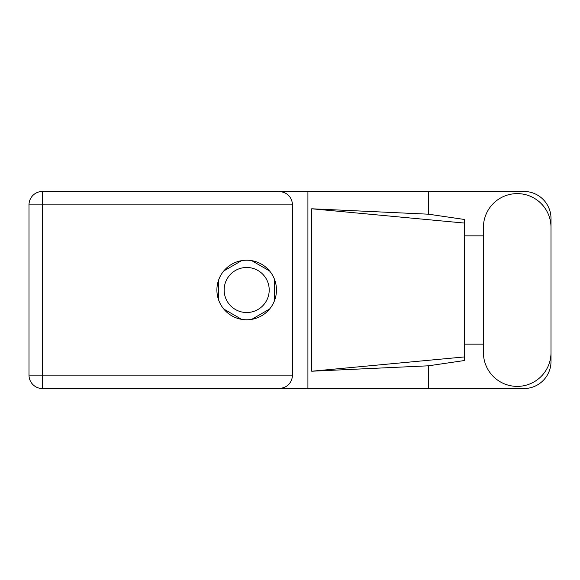 <?xml version="1.0" encoding="UTF-8"?>
<svg xmlns="http://www.w3.org/2000/svg" width="580" height="580" viewBox="0 0 580 580"><rect width="100%" height="100%" fill="white"/><g stroke="black" fill="none" stroke-linecap="round" stroke-linejoin="round"><path stroke-width="0.87" d="M224.155 290A22.526 22.526 0 0 0 246.681 312.526A22.526 22.526 0 0 0 269.207 290A22.526 22.526 0 0 0 246.681 267.474A22.526 22.526 0 0 0 224.155 290M241.635 260.645L223.786 270.954M269.577 270.954L251.72 260.645M274.623 300.31L274.623 279.69M251.72 319.355L269.577 309.046M223.786 309.046L241.635 319.355M218.74 279.69L218.74 300.31M483.423 352.596A33.792 33.792 0 0 0 517.208 386.389A33.792 33.792 0 0 0 551 352.596L551 227.404A33.792 33.792 0 0 0 517.208 193.611A33.792 33.792 0 0 0 483.423 227.404L483.423 352.596M246.681 260.217A29.783 29.783 0 0 0 216.898 290A29.783 29.783 0 0 0 246.681 319.783A29.783 29.783 0 0 0 276.464 290A29.783 29.783 0 0 0 246.681 260.217M551 344.143L551 361.478A27.072 27.072 0 0 1 523.928 388.549L42.427 388.549L42.427 375.122L292.603 375.122C291.747 383.221 287.267 387.701 279.168 388.549M483.423 344.143L464.363 344.143L464.363 360.535L428.497 365.806L428.497 388.549M428.497 365.806L311.743 371.222L311.743 208.778L464.363 223.061L464.363 219.465L428.497 214.194L428.497 191.451L523.928 191.451A27.072 27.072 0 0 1 551 218.522L551 235.857M311.743 371.222L464.363 356.939L464.363 223.061L464.363 235.85L483.423 235.857M428.497 214.194L311.743 208.778M428.497 191.451L307.915 191.451L307.915 388.549M292.603 204.878L42.427 204.878L42.427 375.122L29 375.122A13.427 13.427 0 0 0 42.427 388.549A13.427 13.427 0 0 1 29 375.122L29 204.878A13.427 13.427 0 0 1 42.427 191.451L279.168 191.451C287.267 192.299 291.747 196.78 292.603 204.878L292.603 375.122M307.915 191.451L279.168 191.451M464.363 235.85L464.363 344.15M29 204.878L42.427 204.878L42.427 191.451"/></g></svg>
